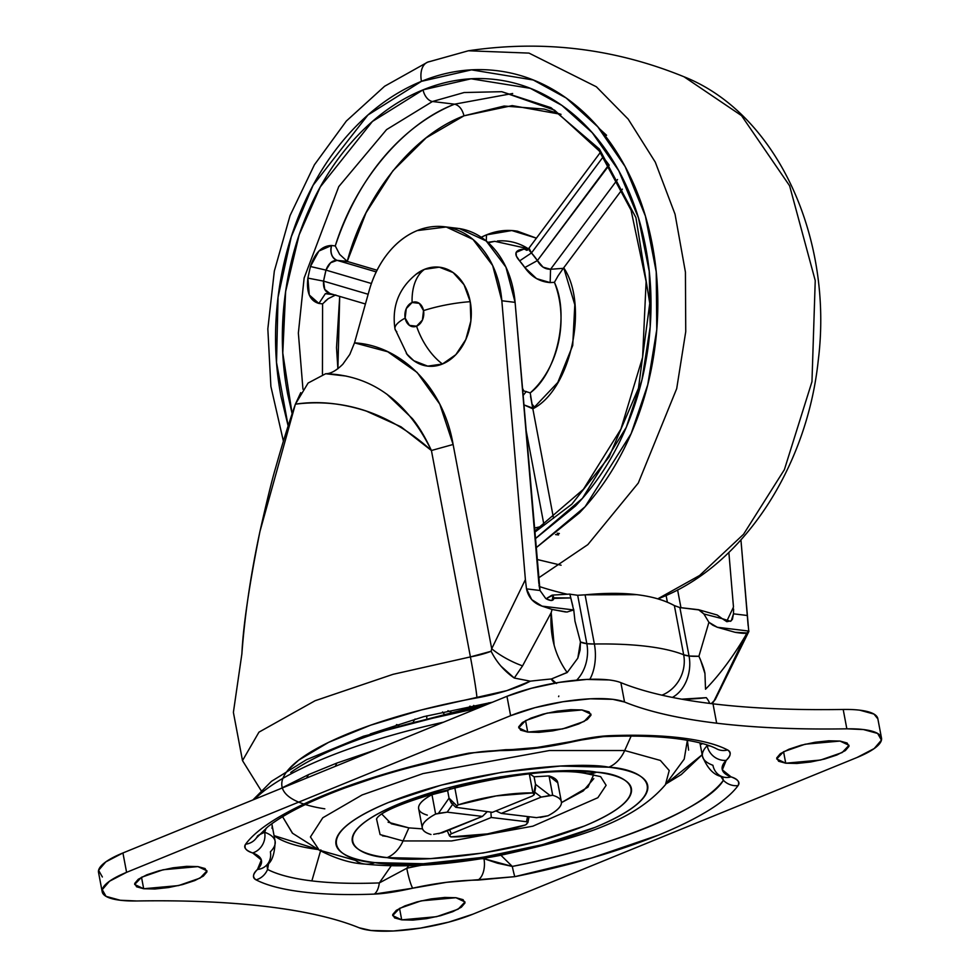 <?xml version="1.0" encoding="UTF-8"?>
<svg xmlns="http://www.w3.org/2000/svg" width="980" height="980" viewBox="0 0 980 980"><rect width="100%" height="100%" fill="white"/><g stroke="black" fill="none" stroke-linecap="round" stroke-linejoin="round"><path stroke-width="1.47" d="M407.521 354.956A49.809 37.608 -83.1 0 0 442.458 364.009A49.809 37.608 -83.1 0 0 470.241 301.681A49.809 37.608 -83.1 0 0 424.56 269.316A55.64 33.651 67.8 0 0 412.102 302.514A12.458 9.396 96.9 0 1 423.519 310.611A55.64 14.124 -10.7 0 1 470.241 301.681A55.64 14.124 169.3 0 0 423.519 310.611L419.256 303.335L412.102 302.514A55.64 33.651 -112.2 0 1 424.56 269.316A49.809 37.608 -83.1 0 0 416.512 273.91M415.851 274.412L424.56 269.316L439.297 267.185L453.152 272.587L464.018 284.702L470.241 301.681L470.866 320.938L465.806 339.546L455.835 354.674L442.458 364.009A55.64 33.651 -112.2 0 1 416.574 326.193A12.458 9.396 96.9 0 1 405.157 318.096A55.64 14.124 169.3 0 0 394.977 328.9A55.64 14.124 -10.7 0 1 405.157 318.096A12.458 9.396 96.9 0 1 412.102 302.514L406.271 308.627L405.157 318.096L409.432 325.372L416.574 326.193L422.417 320.068L423.519 310.611A12.458 9.396 96.9 0 1 416.574 326.193A55.64 33.651 67.8 0 0 442.458 364.009L427.721 366.14L413.854 360.738L406.345 353.547M396.777 331.644A55.64 14.124 -10.7 0 1 394.977 328.9L407.227 354.613M526.836 823.984L525.623 824.903A70.756 17.959 -10.7 0 1 450.788 836.883L487.526 833.882L525.623 824.903L527.865 822.502L526.493 821.73L491.25 817.479L451.339 833.76L449.502 835.058L450.788 836.883L449.502 835.058L451.339 833.76L491.25 817.479L526.493 821.73L527.559 816.561L526.493 821.73L527.865 822.514M557.718 782.444A70.756 17.959 169.3 0 0 549.045 775.939L552.696 795.307A70.756 17.959 -10.7 0 1 561.381 801.812A70.756 17.959 -10.7 0 1 548.053 815.752C556.052 811.465 560.474 807.483 561.32 803.784C562.153 800.084 559.286 797.255 552.696 795.307L541.181 797.108L501.27 813.388L536.513 817.639L548.053 815.752L540.213 817.467M557.779 782.775L549.045 775.939L534.1 776.797L529.237 773.551L534.1 776.797L549.045 775.939L552.696 795.307L550.013 795.466L535.509 784.319L534.1 776.797L535.509 784.319L533.769 793.506L532.899 792.918L529.371 774.237M532.348 796.042L492.426 812.322L455.81 807.3L458.052 804.899L454.732 787.332L458.052 804.899A70.756 17.959 -10.7 0 1 532.899 792.918L496.149 795.919L458.052 804.899L455.81 807.3L492.426 812.322L532.336 796.042L534.173 794.755L532.899 792.918L529.237 773.551M433.662 834.335L442.495 832.694L482.405 816.414L447.162 812.163L435.622 814.049C427.623 818.337 423.201 822.33 422.368 826.018C421.523 829.717 424.389 832.547 430.98 834.495A70.756 17.959 -10.7 0 1 422.307 827.99A70.756 17.959 -10.7 0 1 435.622 814.049L431.972 794.682L447.64 790.639L450.592 788.41L447.64 790.639L431.972 794.682A70.756 17.959 169.3 0 0 418.644 808.623M452.944 803.906L451.805 803.441L449.048 798.149L456.839 805.817L449.048 798.149L438.44 813.327L447.162 812.163L452.638 804.335L447.162 812.163L482.405 816.414L487.256 811.697L482.405 816.414L438.587 833.747M490.882 812.138L491.25 817.479L490.882 812.138M536.526 817.639L501.27 813.388L495.917 810.901L501.27 813.388L541.181 797.108L534.725 792.146L541.181 797.108L550.013 795.466L535.509 784.319L534.173 794.755L533.769 793.506M451.204 802.926L449.048 798.149L447.64 790.639L449.048 798.149L438.44 813.327L435.622 814.049L431.972 794.682C423.973 798.97 419.55 802.951 418.705 806.65C417.86 810.35 420.738 813.18 427.317 815.127M449.636 829.778L451.339 833.76L449.636 829.778M535.35 788.582L535.509 784.319M449.906 836.295L449.502 835.058M451.29 803.012L455.81 807.3M426.863 715.817L426.741 717.887L426.863 715.817M444.026 713.857L442.531 711.946L444.026 713.857M488.861 702.783L489.106 703.603L488.861 702.783M472.74 707.964L473.781 705.404L472.74 707.964M396.435 724.649L398.37 725.359M408.672 865.757L406.774 868.255A16.979 2.131 77.4 0 0 412.776 888.186A92.267 23.41 -10.7 0 1 477.946 880.101A16.979 9.543 -90.4 0 0 483.949 858.688L512.283 866.418L497.497 863.209L483.949 858.688A109.246 27.722 169.3 0 0 481.254 858.725A109.246 27.722 -10.7 0 1 483.949 858.688A16.979 9.543 89.6 0 1 477.946 880.101L514.843 876.659A16.979 0.711 -101.3 0 1 512.283 866.418L500.939 855.27L512.283 866.418A242.305 61.483 -10.7 0 0 723.387 780.313C707.585 807.912 608.151 848.472 512.283 866.418A16.979 0.711 78.7 0 0 514.843 876.659A256.209 65.011 169.3 0 0 738.062 785.605A16.979 15.864 -144 0 1 723.387 780.313L722.395 776.76L723.387 780.313L720.594 776.074L723.387 780.313A16.979 15.864 36 0 0 738.062 785.605C739.876 781.758 737.536 778.855 731.043 776.87A92.267 23.41 -10.7 0 1 726.192 760.345C730.896 756.144 731.362 752.689 727.613 749.957A256.209 65.011 169.3 0 0 680.769 737.83C660.422 735.38 636.645 734.669 609.438 735.698C599.723 736.078 586.873 738.038 570.899 741.615L537.077 747.495L468.844 753.142L391.976 771.836L325.005 794.78C304.939 802.975 288.12 811.293 274.559 819.733C260.986 828.173 251.346 836.332 245.613 844.197C243.273 847.431 245.613 850.334 252.644 852.943L261.341 859.975L257.483 869.468C252.656 874.38 252.179 877.847 256.062 879.856C266.94 885.479 282.546 889.522 302.906 891.971C323.265 894.422 347.043 895.132 374.238 894.103C383.952 893.736 396.802 891.763 412.776 888.186L446.598 882.306L514.843 876.659L591.7 857.966L658.67 835.021C678.736 826.826 695.555 818.52 709.128 810.068C722.689 801.628 732.342 793.469 738.062 785.605C740.402 782.371 738.062 779.467 731.043 776.87L722.333 769.827L726.192 760.345C731.019 755.421 731.497 751.966 727.613 749.957C716.748 744.322 701.129 740.292 680.769 737.83A16.979 12.814 96.9 0 1 675.673 738.553A16.979 12.814 -83.1 0 0 680.769 737.83A256.209 65.011 169.3 0 0 609.438 735.698A16.979 8.355 87.8 0 1 607.037 736.531C600.471 736.531 588.649 738.369 571.548 742.044C547.122 747.434 524.214 750.264 502.801 750.545C489.62 750.668 478.399 751.709 469.126 753.657A16.979 0.711 -101.3 0 1 468.844 753.142L505.729 749.7A16.979 9.543 89.6 0 1 502.654 750.533M783.559 751.721L785.727 763.2L776.711 758.961L783.571 751.721L805.144 744.212L839.995 741.064L828.762 740.794L815.103 742.264L801.113 745.229L788.9 749.247L780.337 753.694L776.736 757.908L778.622 761.252L785.727 763.2L796.961 763.457L810.619 761.999L824.609 759.035L836.822 755.017L845.373 750.558L848.986 746.344L847.1 743.011L839.995 741.064L849.011 745.302L842.151 752.542L820.579 760.039L785.727 763.2L783.559 751.721M399.534 908.374L401.702 919.853L392.674 915.614L399.546 908.374L421.118 900.865L455.97 897.717L444.736 897.447L431.077 898.917L417.076 901.882L404.875 905.9L396.312 910.347L392.711 914.561L394.597 917.905L401.702 919.853L412.935 920.11L426.582 918.652L440.584 915.688L452.785 911.67L461.347 907.211L464.961 902.997L463.062 899.664L455.97 897.717L464.986 901.955L458.126 909.195L436.553 916.692L401.702 919.853L399.534 908.374M141.512 877.272L143.68 888.738L134.664 884.499L141.524 877.259L163.096 869.762L197.948 866.602L186.714 866.345L173.068 867.802L159.066 870.767L146.865 874.785L138.303 879.244L134.689 883.458L136.588 886.79L143.68 888.738L154.913 889.007L168.572 887.537L182.574 884.573L194.775 880.567L203.338 876.108L206.939 871.894L205.053 868.55L197.948 866.602L206.976 870.84L200.104 878.08L178.532 885.589L143.68 888.738L141.512 877.272M525.549 720.619L527.718 732.085L518.69 727.846L525.562 720.606L547.134 713.109L581.973 709.949L570.74 709.692L557.093 711.149L543.091 714.114L530.891 718.132L522.328 722.591L518.714 726.805L520.613 730.137L527.718 732.085L538.951 732.354L552.598 730.884L566.599 727.92L578.8 723.914L587.363 719.455L590.977 715.241L589.078 711.897L581.973 709.949L591.001 714.187L584.141 721.427L562.557 728.936L527.718 732.085L525.549 720.619M877.749 718.316A73.586 18.669 169.3 0 0 859.779 710.182A73.586 18.669 169.3 0 0 843.192 709.459L846.842 728.826C797.99 729.622 754.588 727.748 716.662 723.191L712.999 703.824C750.937 708.381 794.327 710.255 843.192 709.459L846.842 728.826L863.441 729.549L877.651 733.444L881.424 740.12L874.209 748.548L857.096 757.467L473.058 914.12L448.644 922.143L420.653 928.072L393.348 931L370.881 930.473A73.586 18.669 -10.7 0 1 359.146 927.778C335.626 918.236 304.915 911.18 267.026 906.61C229.124 902.041 185.722 900.167 136.833 900.975L120.234 900.253A73.586 18.669 -10.7 0 1 102.177 891.678A73.586 18.669 -10.7 0 1 126.592 872.335L122.929 852.967A73.586 18.669 169.3 0 0 98.515 872.31M688.609 750.141L687.372 740.243L684.212 759.12L665.445 784.674C632.529 823.323 573.606 839.174 499.286 855.577C447.346 865.23 402.498 868.06 364.732 864.042A33.969 25.639 -83.1 0 0 374.899 862.608C339.999 860.881 303.433 837.925 388.582 802.448C476.537 767.316 583.272 761.644 608.776 767.205C643.689 768.92 680.242 791.877 595.105 827.353C507.138 862.486 400.404 868.158 374.899 862.608A33.969 25.639 96.9 0 1 364.732 864.042A33.969 25.639 96.9 0 1 355.409 860.379L319.174 850.101L310.427 836.957L322.775 817.786L362.073 794.964L423.017 773.575L549.425 750.521L624.701 750.521A33.969 25.639 96.9 0 1 608.776 767.205C622.471 768.847 632.676 771.652 639.389 775.596C646.114 779.541 648.821 784.331 647.547 789.978C646.261 795.613 641.079 801.677 631.99 808.145C622.9 814.625 610.601 821.032 595.105 827.353L542.491 844.662L482.16 857.439L423.311 863.735L374.899 862.608C361.204 860.955 350.999 858.149 344.286 854.205C337.573 850.26 334.854 845.471 336.14 839.823C337.414 834.188 342.596 828.125 351.685 821.657C360.775 815.176 373.074 808.782 388.582 802.448L441.196 785.139L501.515 772.363L560.364 766.066L608.776 767.205A33.969 25.639 -83.1 0 0 624.701 750.521L660.373 760.443L669.23 770.513L665.445 784.674L669.23 770.513L660.373 760.443L624.701 750.521L631.132 736.09L624.701 750.521L549.425 750.521L423.017 773.575L362.073 794.964L322.775 817.786L310.427 836.957L319.174 850.101L292.383 833.159L282.595 816.708L292.555 833.257M600.703 776.736L606.118 785.298L597.861 797.708L532.875 826.177L451.498 840.95L403.05 840.938A33.969 25.639 96.9 0 1 387.125 857.61C409.971 862.596 505.533 857.512 584.301 826.054C660.545 794.278 627.8 773.735 596.551 772.191A33.969 25.639 96.9 0 1 586.383 773.624A33.969 25.639 -83.1 0 0 596.551 772.191L553.198 771.174L500.498 776.809L446.488 788.251L399.375 803.747C385.495 809.419 374.483 815.152 366.349 820.946C358.202 826.74 353.56 832.167 352.42 837.226C351.269 842.273 353.694 846.561 359.709 850.101C365.724 853.629 374.862 856.14 387.125 857.61L430.477 858.627L483.177 852.992L537.187 841.551L584.301 826.054C598.192 820.383 609.193 814.649 617.339 808.855C625.473 803.061 630.115 797.634 631.267 792.587C632.406 787.528 629.981 783.24 623.966 779.7C617.951 776.172 608.813 773.661 596.551 772.191C573.716 767.205 478.142 772.289 399.375 803.747C323.13 835.524 355.875 856.067 387.125 857.61A33.969 25.639 -83.1 0 0 403.05 840.938L380.093 834.58L376.565 819.084L380.093 834.58L403.05 840.938L408.868 827.88L403.05 840.938L451.498 840.95L532.875 826.177L597.861 797.708L606.118 785.298L600.703 776.736M382.396 814.686L391.351 823.788L408.868 827.88L422.515 828.872L408.868 827.88L388.105 822.196M406.774 868.255L379.321 882.919A16.979 8.355 87.8 0 1 374.238 894.103L412.776 888.186A16.979 2.131 -102.6 0 1 406.774 868.255A109.246 27.722 -10.7 0 1 421.449 865.254A109.246 27.722 169.3 0 0 406.774 868.255L379.321 882.919L391.228 865.806L379.321 882.919C353.51 883.874 331.032 883.201 311.861 880.898L320.852 849.88L311.861 880.898C292.738 878.582 277.965 874.76 267.565 869.444L268.728 862.817L267.565 869.444L266.915 864.838M387.615 836.553L382.457 835.83M102.373 876.99L98.588 870.314L105.803 861.886L122.929 852.967L299.99 780.742L122.929 852.967L126.592 872.335L510.617 715.682L535.031 707.658L563.022 701.729L590.327 698.801L612.794 699.328L624.542 702.023C648.05 711.566 678.76 718.622 716.662 723.191C754.551 727.76 797.953 729.647 846.842 728.826A73.586 18.669 -10.7 0 1 863.441 729.549A73.586 18.669 -10.7 0 1 881.412 737.683A73.586 18.669 -10.7 0 1 857.096 757.467L473.058 914.12A73.586 18.669 -10.7 0 1 370.881 930.473L359.146 927.778C335.932 918.334 305.221 911.278 267.026 906.61C228.597 902.041 185.196 900.155 136.833 900.975A73.586 18.669 -10.7 0 1 120.234 900.253L106.036 896.357L102.251 889.681L109.466 881.253L126.592 872.335L510.617 715.682L506.954 696.314L299.99 780.742L506.954 696.314L510.617 715.682A73.586 18.669 -10.7 0 1 612.794 699.328A73.586 18.669 -10.7 0 1 624.542 702.023L620.879 682.656A73.586 18.669 169.3 0 0 609.131 679.961A73.586 18.669 169.3 0 0 506.954 696.314L531.368 688.291L559.36 682.362L586.665 679.434L609.131 679.961A73.586 18.669 -10.7 0 1 620.879 682.656C644.436 692.186 675.147 699.242 712.999 703.824L716.662 723.191C678.809 718.61 648.098 711.554 624.542 702.023L620.879 682.656A577.392 146.522 169.3 0 0 712.999 703.824A577.392 146.522 169.3 0 0 843.192 709.459A73.586 18.669 -10.7 0 1 859.779 710.182L873.989 714.077L877.872 718.916M702.17 754.759L681.308 774.519L666.045 783.865L702.17 754.747M274.057 835.634L318.304 849.562A223.599 56.742 169.3 0 1 274.057 835.634M266.217 828.063L264.649 832.241A109.246 27.722 -10.7 0 1 275.123 841.244L272.072 825.111A109.246 27.722 169.3 0 0 271.717 823.861A109.246 27.722 -10.7 0 1 271.975 828.272M701.631 744.249A109.246 27.722 -10.7 0 1 700.676 743.085M593.66 774.764L587.963 787.161L561.454 802.62L583.235 790.958L593.782 778.622M266.548 865.217C271.864 862.241 274.719 854.254 275.123 841.244A109.246 27.722 -10.7 0 1 270.382 851.816A16.979 15.435 -135.5 0 1 266.462 865.316A16.979 15.435 -135.5 0 1 257.483 869.468C252.791 873.658 252.313 877.125 256.062 879.856A256.209 65.011 169.3 0 0 374.238 894.103A16.979 8.355 -92.2 0 0 379.321 882.919A242.305 61.483 -10.7 0 1 311.861 880.898A242.305 61.483 -10.7 0 1 267.565 869.444A16.979 15.631 117.4 0 1 256.062 879.856A16.979 15.631 -62.6 0 0 267.565 869.444L266.891 864.875M721.966 776.601A16.979 15.129 -69.7 0 0 731.043 776.87A16.979 15.129 110.3 0 1 722.138 776.662A16.979 15.129 110.3 0 1 712.926 765.282A109.246 27.722 -10.7 0 1 702.464 756.278A109.246 27.722 -10.7 0 1 707.192 745.707A109.246 27.722 169.3 0 0 702.464 756.278L699.928 742.889M478.032 708.124L412.923 722.628C386.206 729.733 362.269 737.609 341.089 746.258C319.921 754.894 303.126 763.628 290.717 772.473M443.597 722.162A244.351 62.01 169.3 0 0 261.219 793.2M279.986 788.9L308.504 774.629L336.851 763.065L335.344 766.323L336.851 763.065L375.352 749.994M709.863 745.915L707.192 745.707A16.979 15.435 44.5 0 0 726.192 760.345A16.979 15.435 -135.5 0 1 707.192 745.707L706.421 744.739M716.809 748.916A16.979 15.631 -62.6 0 0 727.613 749.957A16.979 15.631 117.4 0 1 716.87 748.953A16.979 15.631 117.4 0 1 716.76 748.892C708.589 744.494 694.894 741.039 675.686 738.553C656.38 736.225 633.497 735.551 607.037 736.531M607 736.531A16.979 8.355 -92.2 0 0 609.438 735.698L570.899 741.615A16.979 2.131 77.4 0 0 571.585 742.044A16.979 2.131 -102.6 0 1 570.899 741.615A92.267 23.41 -10.7 0 1 505.729 749.7A16.979 9.543 -90.4 0 1 502.642 750.533M257.691 835.72A16.979 15.864 -144 0 1 256.221 838.157A16.979 15.864 -144 0 1 245.613 844.197A256.209 65.011 169.3 0 1 468.844 753.142A16.979 0.711 78.7 0 0 469.126 753.657C406.026 766.532 353.094 782.714 310.317 802.191C291.905 810.766 277.744 818.949 267.858 826.753L256.295 838.047M275.123 841.244A109.246 27.722 169.3 0 0 264.649 832.241A16.979 15.129 110.3 0 1 252.644 852.943A92.267 23.41 -10.7 0 1 257.483 869.468A16.979 15.435 44.5 0 0 266.621 865.144M266.229 828.051L264.649 832.241A16.979 15.129 -69.7 0 1 252.644 852.943C246.152 850.959 243.812 848.055 245.613 844.197A16.979 15.864 36 0 0 256.27 838.096M264.649 832.241L258.781 835.021M308.504 774.629L306.593 778.047L308.504 774.629L336.851 763.065M254.751 799.202A244.351 62.01 -10.7 0 1 432.952 724.588M322.579 303.886L318.892 303.445L325.348 293.682L333.972 294.723L325.348 293.682L329.795 293.412L325.348 293.682L318.892 303.445L322.579 303.886L322.445 374.188L322.579 303.886L328.276 298.631L325.041 301.313M335.773 294.931L328.276 298.631M662.431 596.747A22.638 13.696 -112.2 0 1 660.63 597.8A22.638 13.696 -112.2 0 1 658.585 598.376L699.585 575.493L743.538 534.284L784.38 469.665L811.967 381.685L815.238 280.574L789.611 185.796L741.529 115.628L684.003 76.771L741.529 115.628L789.611 185.796L815.238 280.574L811.967 381.685L784.38 469.665L743.538 534.284L699.585 575.493L658.585 598.376A22.638 13.696 67.8 0 0 660.63 597.8A22.638 13.696 67.8 0 0 662.431 596.747M567.138 594.186A566.073 342.351 -112.2 0 1 539.208 586.493A566.073 342.351 67.8 0 0 567.138 594.186M288.169 425.908L276.519 362.453L278.038 297.259L291.305 236.719L313.086 185.281L367.929 115.003L421.461 81.34A22.638 13.696 -112.2 0 1 427.537 62.193A22.638 13.696 -112.2 0 1 429.595 61.617L468.367 50.776L529.004 53.104L596.367 86.779L628.192 119.131L655.302 162.166L675.048 214.228L685.424 272.109L685.743 331.644L676.702 388.619L638.298 483.018L587.841 544.623L538.388 578.041L587.841 544.623L638.298 483.018L676.702 388.619L685.743 331.644L685.424 272.109L675.048 214.228L655.302 162.166L628.192 119.131L596.367 86.779L529.004 53.104L468.367 50.776L427.648 62.144L384.613 86.252L346.357 121.03L314.409 164.799L290.068 215.576L274.327 271.093L267.834 328.9L270.884 386.426L283.392 441.147M535.08 538.878L582.451 498.33L626.306 427.268L641.937 379.885L650.193 326.757L649.25 271.301L638.458 217.866L618.735 170.667L592.275 132.741L561.908 105.399L530.303 88.323L471.086 78.804L423.066 89.854A11.319 6.848 67.8 0 0 432.474 101.504L454.585 104.174C418.435 118.617 364.719 158.099 335.27 245.943L339.68 254.42L347.263 261.378L366.042 212.807L392.87 170.814L426.165 137.837L463.993 115.812L512.197 105.607L561.013 114.342L544.231 109.074L504.137 106.036L463.993 115.812C462.303 109.27 459.167 105.387 454.585 104.174C459.167 105.387 462.303 109.27 463.993 115.812C412.923 134.995 364.658 195.106 347.263 261.378L339.68 254.42L335.27 245.943C355.471 180.467 403.981 123.382 454.585 104.174L512.663 93.492L454.585 104.174L432.474 101.504L386.561 129.617L338.762 186.617L304.131 278.002L298.361 333.09L302.955 389.195L298.361 333.09L304.131 278.002L338.762 186.617L386.561 129.617L432.474 101.504A11.319 6.848 -112.2 0 1 423.066 89.854L372.412 121.471L320.276 186.935L299.145 234.869L285.633 291.513L282.779 353.033L292.138 413.756M534.455 531.38L583.394 489.326L620.891 429.142L642.611 357.296L646.114 281.566L631.071 210.21L599.27 150.969L554.496 110.152L501.772 91.691L464.128 92.524L432.474 101.504L464.128 92.524L501.772 91.691L550.968 107.678L599.442 149.095L635.922 217.597L649.752 303.347L638.47 388.202L609.07 456.95L571.83 504.21L534.541 532.397M486.484 234.857A94.962 71.687 -83.1 0 0 481.266 237.258L486.484 234.857L486.276 241.019L486.484 234.857L511.805 230.545L536.428 238.152L517.489 231.207C507.101 229.443 496.774 230.655 486.484 234.857M534.749 407.472L531.846 403.87M522.328 387.896L523.724 390.775M522.548 390.518L530.217 392.882A83.802 63.259 -83.1 0 0 554.423 282.326L550.16 282.595L536.55 278.626L524.815 267.552A78.902 59.559 -83.1 0 0 519.62 260.876L516.338 256.025L516.117 252.399L524.006 249.043L528.232 248.712A83.802 63.259 -83.1 0 0 497.387 241.019M600.556 152.169L529.004 248.087L529.396 250.586L531.479 252.95A90.062 67.988 96.9 0 1 537.408 260.57L608.886 164.738A220.206 166.232 -83.1 0 0 602.957 157.119L531.479 252.95L519.62 260.876C513.434 253.894 514.904 249.937 524.006 249.043L526.787 250.084L524.006 249.043L528.232 248.712L494.753 241.325L488.261 242.746M522.561 390.567L530.217 392.882L532.691 408.096L523.761 404.813L532.838 408.795L557.804 382.457L572.712 345.499L574.807 304.768L563.721 267.797L622.374 189.165L563.721 267.797C589.188 305.282 570.642 389.966 532.838 408.795L530.548 396.361M530.217 392.882C557.02 372.951 569.784 314.69 554.423 282.326L558.11 275.809L554.423 282.326L550.16 282.595L550.564 269.267L617.535 179.499L550.564 269.267L563.292 268.336L550.564 269.267L550.16 282.595C539.698 281.787 531.258 276.764 524.815 267.552L519.62 260.876L531.479 252.95L602.957 157.119L600.409 152.476L602.957 157.119L603.362 156.518M347.263 261.378A11.319 8.551 -83.1 0 0 348.096 261.685L377.043 270.223L348.096 261.685L337.034 260.349L347.263 261.378M532.838 408.795L553.529 518.285L532.838 408.795M599.699 128.956L606.583 135.277M335.27 245.943L331.583 245.502L318.904 251.039L310.427 266.511L307.879 278.1L309.276 294.992L318.892 303.445C309.913 300.872 306.238 292.42 307.879 278.1L323.559 281.125L368.149 294.269L323.559 281.125L324.735 289.382L329.795 293.412C325.152 292.126 323.069 288.022 323.559 281.125L307.879 278.1L310.427 266.511L325.973 270.113A220.206 166.232 -83.1 0 0 323.559 281.125L325.973 270.113L371.408 283.502L325.973 270.113L310.427 266.511C314.96 252.705 322.016 245.698 331.583 245.502C329.966 252.852 331.791 257.801 337.034 260.349L330.566 262.787L325.973 270.113C328.423 263.632 332.11 260.374 337.034 260.349L376.21 271.901L337.034 260.349A11.319 8.551 -83.1 0 1 331.583 245.502L335.27 245.943M337.892 368.786L339.705 296.413L336.52 347.643L337.88 368.75M427.537 62.193A22.638 13.696 67.8 0 0 421.461 81.34L471.515 69.862L533.255 79.993L566.171 98L597.751 126.763L625.142 166.588L645.391 216.041L656.233 271.877L656.772 329.623L647.743 384.748L631.108 433.711L585.109 506.721L535.852 547.991L579.523 512.785C599.968 491.36 616.788 465.88 629.956 436.333C643.125 406.786 651.651 375.438 655.534 342.277C659.418 309.104 658.364 276.654 652.361 244.914C646.371 213.187 635.885 184.571 620.928 159.103C605.959 133.623 587.657 113.215 565.999 97.878C544.353 82.54 521.005 73.439 495.966 70.572C470.915 67.706 446.084 71.295 421.461 81.34C396.839 91.385 374.299 107.114 353.841 128.539C333.396 149.965 316.577 175.445 303.408 204.992C290.239 234.539 281.713 265.886 277.83 299.059C273.947 332.22 275 364.67 281.003 396.41L288.144 425.957M292.138 413.781L287.606 393.715C281.824 363.102 280.807 331.804 284.543 299.819C288.292 267.834 296.511 237.601 309.214 209.107C321.918 180.614 338.137 156.041 357.859 135.375C377.582 114.709 399.326 99.544 423.066 89.854C446.819 80.164 470.768 76.71 494.912 79.466C519.069 82.234 541.585 91.005 562.471 105.803C583.345 120.601 601.01 140.275 615.44 164.848C629.87 189.422 639.977 217.009 645.759 247.621C651.541 278.222 652.558 309.521 648.809 341.505C645.073 373.49 636.841 403.723 624.15 432.217C611.447 460.71 595.227 485.284 575.505 505.95L535.092 538.927M683.942 76.746L684.003 76.771C614.497 48.412 542.626 39.751 468.367 50.776M525.758 428.517L544.035 525.255L525.758 428.517M534.173 528.134L542.687 526.174L534.173 528.159M609.193 165.167L537.408 260.57L543.079 267.173L550.564 269.267C544.954 269.329 540.568 266.425 537.408 260.57L524.815 267.552L537.408 260.57L531.479 252.95L528.992 248.112L526.346 250.28L527.657 250.096M563.292 268.336L558.11 275.809M526.321 391.486L522.977 395.614L526.321 391.486M559.347 533.488L557.216 533.23M609.18 165.142L602.957 157.119M370.305 733.934L492.536 702.207L423.862 716.613L370.293 733.934M546.166 598.731L547.318 597.984L547.612 599.54L547.195 598.057M575.003 621.283L580.454 641.986L586.824 643.676A33.969 8.624 -10.7 0 0 594.37 644.007A33.969 18.522 89.1 0 1 589.825 679.312A33.969 18.522 -90.9 0 0 594.37 644.007A234.918 59.608 -10.7 0 1 683.673 654.775A234.918 59.608 169.3 0 0 594.37 644.007L585.085 594.836L636.804 594.664C652.019 596.514 664.538 600.152 674.375 605.591L679.887 607.576L689.038 656L679.887 607.576L699.475 609.989L703.897 613.97L708.92 622.3L698.912 656.269L689.038 656A33.969 25.639 96.9 0 1 672.378 697.417A33.969 25.639 -83.1 0 0 689.038 656A33.969 8.624 -10.7 0 1 683.673 654.775L674.375 605.591C664.122 600.054 651.59 596.416 636.804 594.664C622.153 592.863 604.917 592.924 585.085 594.836L577.686 595.277L570.495 594.272L577.686 595.277L586.824 643.676L577.686 595.277L585.085 594.836L594.37 644.007L586.824 643.676A33.969 25.639 96.9 0 1 576.681 680.145A33.969 25.639 -83.1 0 0 586.824 643.676A33.969 8.624 -10.7 0 1 580.454 641.986L577.808 658.168L567.2 672.537L551.397 678.981A67.926 17.236 169.3 0 0 555.538 682.999M722.211 618.662L703.897 613.97L708.92 622.3L712.84 625.228L717.323 627.274L748.941 631.083L746.956 632.945C745.633 633.607 741.689 633.399 735.135 632.321L717.323 627.274L748.941 631.083L746.956 632.945L735.147 632.321L717.323 627.274L708.92 622.3L698.912 656.269A33.969 8.624 -10.7 0 1 689.038 656L683.673 654.775A33.969 30.515 111.8 0 1 661.917 695.175A33.969 30.515 -68.2 0 0 683.673 654.775L674.375 605.591L679.887 607.576L698.52 609.695L703.897 613.97L722.211 618.662L726.842 621.688L731.239 620.806L733.481 613.823L746.981 615.452L733.481 613.823L732.403 619.36L730.517 621.308L722.211 618.662L717.201 615.011L698.52 609.695M324.821 808.831A200.949 50.997 -10.7 0 1 300.811 758.569A200.949 50.997 -10.7 0 1 476.942 697.87A33.969 1.164 -100.2 0 0 470.412 656.906L393.029 674.326L315.095 700.725L258.953 732.158L242.501 760.603L258.953 732.158L315.095 700.725L393.029 674.326L470.412 656.906L431.421 450.506L401.016 426.815L366.398 411.122C341.457 403.05 317.79 400.734 295.384 404.177C289.039 422.392 282.473 443.548 275.674 467.619C272.269 478.865 267.026 500.155 259.945 531.479C249.141 585.476 243.126 626.281 241.876 653.88L233.399 712.313L241.876 653.88C244.767 614.987 250.782 574.194 259.945 531.479L295.384 404.177L308.112 383.033L325.679 373.735C330.591 373.821 336.312 370.648 342.829 364.229L349.799 354.429L354.515 342.865L387.725 351.747L417.1 372.425L439.775 404.115L453.115 444.479L491.703 648.748L525.39 579.609L501.834 300.762L492.658 265.519L472.96 239.389L446.231 227.005L417.247 230.582C406.21 235.078 396.447 242.636 387.958 253.244C379.456 263.853 373.196 276.299 369.191 290.57L354.515 342.853L369.191 290.57A90.577 68.367 96.9 0 1 417.247 230.582A90.577 68.367 96.9 0 1 445.716 226.931A90.577 68.367 96.9 0 1 501.834 300.762L515.1 302.367L505.925 267.124L486.227 240.982L459.498 228.61L457.158 228.291M667.38 602.222L666.106 595.46L667.38 602.222M708.075 703.211L709.434 702.77A234.918 59.608 169.3 0 0 706.261 697.662L681.664 699.181A67.926 17.236 169.3 0 0 706.261 697.662A234.918 59.608 -10.7 0 1 709.434 702.77L709.839 703.432M556.542 683.477L551.397 678.981A234.918 59.608 169.3 0 0 530.315 681.173L506.93 690.606L421.425 709.937L370.599 725.188L328.57 742.375L298.716 760.125L288.292 769.741M748.781 631.61L740.941 539.943L748.144 625.742M728.863 552.451L733.481 607.061L726.609 621.577L733.481 607.061L728.863 552.451M680.978 607.833L677.596 589.899L680.978 607.833M538.865 583.59L515.1 302.367L540.017 590.487L526.505 588.87L525.39 579.609L501.834 300.762L515.1 302.367A90.577 68.367 -83.1 0 0 458.983 228.524M551.679 595.326L547.318 597.984L553.014 595.215L552.218 600.336L553.014 595.215L553.884 598.388L570.764 597.935L573.631 609.94L542.026 606.13L531.748 599.638L526.505 588.87L540.017 590.487L545.676 598.437L540.017 590.487L539 584.999M546.901 599.172L551.36 600.52L553.884 598.388C553.32 600.875 550.993 601.132 546.901 599.172L545.676 598.437M733.604 609.009L733.481 613.823M719.565 689.626L745.302 636.045L719.565 689.626A33.969 9.788 27.2 0 0 720.986 688.205A33.969 9.788 -152.8 0 1 719.565 689.626L713.477 702.06L719.565 689.626M700.284 659.221L704.939 673.505L705.527 689.222C719.173 675.342 732.428 657.617 745.302 636.045L745.719 635.273M711.308 703.615L715.253 699.598L748.769 631.647M554.129 645.061L551.189 612.635L522.561 665.873L514.279 678.038L530.315 681.173A234.918 59.608 -10.7 0 1 551.397 678.981L567.114 672.439M354.454 343.074L354.515 342.853C400.269 345.45 443.254 386.402 453.115 444.479L431.421 450.506C425.136 437.068 418.779 426.423 412.347 418.583L386.88 394.18M300.738 392.662L295.384 404.177C344.764 397.941 390.113 413.376 431.421 450.506L470.412 656.906A33.969 8.624 -10.7 0 0 491.127 651.271L491.703 648.748L491.127 651.271L470.412 656.906A33.969 1.164 79.8 0 1 476.942 697.87A67.926 17.236 169.3 0 0 530.315 681.173L514.279 678.038L522.561 665.873A33.969 9.788 -152.8 0 1 491.703 648.748A33.969 9.788 27.2 0 0 522.561 665.873L551.189 612.635L552.095 609.45L542.026 606.13L573.631 609.94L566.991 612.047L552.095 609.45L542.026 606.13C533.524 603.19 528.355 597.433 526.505 588.87L525.39 579.609L491.703 648.748L453.115 444.479L431.421 450.506C406.921 400.82 371.665 375.23 325.666 373.735L346.222 376.075M572.786 605.885L569.944 594.48M554.006 597.825L570.764 597.935M746.613 633.582L745.302 636.045M713.477 702.06L711.345 703.603M491.127 651.271C496.566 662.198 504.284 671.116 514.279 678.038L500.988 666.167M705.527 689.222L704.951 673.505C704.412 669.928 702.403 664.183 698.912 656.269M580.454 641.986L574.893 620.793M573.606 609.94L566.979 612.047M565.521 611.973L552.095 609.45M551.189 612.635C549.694 635.714 555.035 655.681 567.2 672.537L577.808 658.168L580.111 650.022L580.442 641.998M558.612 696.645L558.821 696.02M417.002 273.555C398.983 287.765 391.645 306.226 394.977 328.937M557.706 782.395L561.369 801.763M422.307 828.039L418.656 808.672M534.284 794.486L535.57 787.761M529.09 816.744L527.865 822.686M449.452 835.817L447.272 830.746M447.97 710.696L451.204 712.289M470.033 706.102L467.705 708.932M413.474 721.243L415.091 719.014M398.897 725.212L396.618 724.588M98.539 872.408L102.19 891.776M600.471 776.589L586.383 773.624C533.488 761.999 381.992 802.718 376.479 819.17L376.724 818.864M364.732 864.042C350.803 863.343 335.626 858.688 319.174 850.101M881.486 738.026L877.823 718.659M722.272 776.723L723.497 777.091M722.101 776.65C714.004 775.339 707.45 768.553 702.464 756.278M482.932 706.115L470.621 708.369L363.507 736.213L306.532 759.672L271.46 781.317L252.901 799.95M684.003 76.771C776.969 113.521 833.576 237.883 818.276 360.199C807.14 467.043 743.452 565.117 660.52 597.849L657.935 598.878M536.82 559.409L561.099 565.215M487.795 242.329L494.753 241.325M365.43 303.984L328.998 293.253M558.527 534.933L555.525 534.578M233.485 712.889L242.501 760.603L261.06 790.505M457.623 228.34L444.357 226.748M574.978 621.136L573.68 609.266M570.042 594.076L552.316 595.105"/></g></svg>
